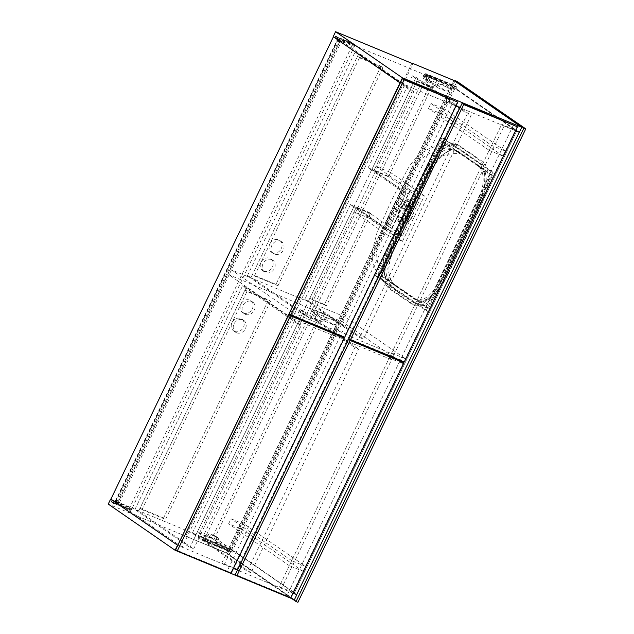 <?xml version="1.0" encoding="UTF-8"?>
<svg xmlns="http://www.w3.org/2000/svg" width="634" height="634" viewBox="0 0 634 634"><rect width="100%" height="100%" fill="white"/><g stroke="black" fill="none" stroke-linecap="round" stroke-linejoin="round"><path stroke-width="0.48" stroke-dasharray="3.17 2.38" d="M340.125 40.592L117.591 502.992L115.467 501.526L338.001 39.126L341.528 41.178L118.994 503.57L182.172 547.19L177.789 545.375L233.423 568.429L224.23 564.585L446.764 102.193L444.386 100.552L459.531 106.829L461.909 108.469L446.764 102.193M341.528 41.178L404.706 84.797L293.423 316.025L294.636 313.489L231.458 269.87L344.959 316.913L405.633 358.804L391.654 353.011L394.15 354.739L351.973 337.256L350.753 339.792M335.402 333.928L334.419 335.972L292.234 318.49L293.217 316.445L182.172 547.19M338.001 39.126L339.404 39.704L337.843 38.626L333.413 36.796L334.974 37.874M336.892 39.197L400.276 82.959M404.706 84.797L455.957 106.037M117.591 502.992L118.994 503.57M115.467 501.526L110.879 499.188L229.968 548.545L231.529 549.623L202.397 537.553L204.52 539.019L233.653 551.089L296.704 594.621L294.327 592.98L516.869 130.588L519.238 132.229L504.093 125.952L501.716 124.312L516.869 130.588M115.301 501.026L337.843 38.626M116.87 502.104L339.404 39.704M515.624 130.762L459.983 107.701M519.365 132.316L456.187 88.697L427.054 76.619L424.931 75.153L454.063 87.23L452.502 86.153L333.175 36.701M337.098 38.753L352.219 45.022L354.343 46.488L336.868 39.245M452.502 86.153L227.535 553.53L185.588 536.15L412.932 63.757M456.948 87.12L427.815 75.042L425.691 73.576L454.824 85.653L456.948 87.12L456.187 88.697M454.824 85.653L454.063 87.23M335.497 36.201L352.979 43.445L352.219 45.022M352.979 43.445L355.103 44.911L337.621 37.668M355.103 44.911L354.343 46.488M427.815 75.042L427.054 76.619M425.691 73.576L424.931 75.153M294.422 599.709L227.558 553.545L229.968 548.545M227.558 553.545L108.24 504.085M114.564 501.732L131.809 508.88L129.685 507.414L112.44 500.266M293.082 593.155L237.449 570.101M230.768 551.2L201.636 539.13L203.76 540.596L232.892 552.666L230.768 551.2L231.529 549.623M232.892 552.666L233.653 551.089M113.573 503.214L131.048 510.457L128.924 508.991L113.803 502.722M128.924 508.991L129.685 507.414M131.048 510.457L131.809 508.88M201.636 539.13L202.397 537.553M203.76 540.596L204.52 539.019M338.992 37.992L340.997 39.379L117.195 504.402L115.19 503.024L338.992 37.992L352.979 43.794L354.977 45.172L340.997 39.379M354.977 45.172L131.175 510.196L117.195 504.402M131.175 510.196L129.178 508.817L115.19 503.024M129.178 508.817L352.979 43.794M215.774 545.256L213.777 543.877L229.857 550.542L231.854 551.921L215.774 545.256L218.175 540.263A2.346 2.005 124.6 0 0 217.327 537.386L212.667 535.453A2.346 2.005 124.6 0 0 209.791 536.784L207.381 541.777L203.886 540.334L427.688 75.311L425.691 73.924L453.651 85.519L455.656 86.898L427.688 75.311M324.473 313.862L322.064 318.862A2.346 2.005 -55.4 0 1 319.187 320.194L314.527 318.26A2.346 2.005 -55.4 0 1 313.679 315.383L316.081 310.383L324.473 313.862L326.47 315.241L318.078 311.769L315.677 316.762A2.346 2.005 124.6 0 0 316.524 319.639L321.192 321.573A2.346 2.005 124.6 0 0 324.069 320.241L326.47 315.241M436.945 80.169L434.536 85.162A2.346 2.005 -55.4 0 1 431.659 86.493L426.999 84.568A2.346 2.005 -55.4 0 1 426.143 81.691L428.552 76.69L436.945 80.169L438.942 81.548L430.549 78.069L428.148 83.07A2.346 2.005 124.6 0 0 428.996 85.947L433.656 87.88A2.346 2.005 124.6 0 0 436.533 86.549L438.942 81.548M203.886 540.334L201.889 538.948L205.384 540.398L207.786 535.405A2.346 2.005 -55.4 0 1 210.662 534.074L215.33 535.999A2.346 2.005 -55.4 0 1 216.178 538.876L213.777 543.877M201.889 538.948L425.691 73.924M229.857 550.542L453.651 85.519M231.854 551.921L455.656 86.898M207.381 541.777L205.384 540.398M430.549 78.069L428.552 76.69M318.078 311.769L316.081 310.383M293.098 593.131L281.559 588.344L504.093 125.952M281.559 588.344L279.182 586.704L501.716 124.312M279.182 586.704L294.327 592.98M453.889 100.045L340.72 335.18L289.215 313.838M340.72 335.18L344.302 337.011L457.463 101.868M306.111 315.32L302.386 313.775L410.047 90.076L413.772 91.621L306.111 315.32L251.119 277.351L247.395 275.806L302.386 313.775M247.395 275.806L355.056 52.107L410.047 90.076M355.056 52.107L358.781 53.652L413.772 91.621M358.781 53.652L251.119 277.351M272.462 252.752A7.18 6.142 -55.4 0 1 271.487 252.221A7.18 6.142 -55.4 0 1 270.155 243.369A7.18 6.142 -55.4 0 1 278.667 239.866A7.18 6.142 -55.4 0 1 279.642 240.397A7.18 6.142 -55.4 0 1 280.973 249.249A7.18 6.142 -55.4 0 1 272.462 252.752M280.664 241.245A7.18 6.142 124.6 0 0 272.16 244.748A7.18 6.142 124.6 0 0 273.484 253.6A7.18 6.142 124.6 0 0 274.459 254.139A7.18 6.142 124.6 0 0 282.97 250.636A7.18 6.142 124.6 0 0 281.647 241.784A7.18 6.142 124.6 0 0 280.664 241.245M263.601 271.17A7.18 6.142 -55.4 0 1 262.619 270.631A7.18 6.142 -55.4 0 1 261.295 261.779A7.18 6.142 -55.4 0 1 269.807 258.276A7.18 6.142 -55.4 0 1 270.781 258.815A7.18 6.142 -55.4 0 1 272.105 267.667A7.18 6.142 -55.4 0 1 263.601 271.17M271.804 259.663A7.18 6.142 124.6 0 0 263.3 263.165A7.18 6.142 124.6 0 0 264.624 272.018A7.18 6.142 124.6 0 0 265.598 272.549A7.18 6.142 124.6 0 0 274.11 269.046A7.18 6.142 124.6 0 0 272.786 260.194A7.18 6.142 124.6 0 0 271.804 259.663M380.986 66.166L357.449 56.41L252.451 274.593L275.988 284.349L380.986 66.166L382.991 67.553L359.454 57.797L357.449 56.41M359.454 57.797L254.448 275.972L252.451 274.593M254.448 275.972L277.985 285.728L275.988 284.349M277.985 285.728L382.991 67.553M350.547 340.204L349.564 342.249L391.749 359.732L389.244 358.004L403.232 363.805L342.55 321.906L229.056 274.871L231.458 269.87M394.15 354.739L392.929 357.275M392.731 357.687L391.749 359.732M351.973 337.256L349.469 335.529L334.324 329.252L336.82 330.972L294.636 313.489M336.82 330.972L335.6 333.508M334.419 335.972L331.915 334.245L347.067 340.521L349.564 342.249M292.234 318.49L229.056 274.871M342.55 321.906L344.959 316.913M405.633 358.804L403.232 363.805M391.654 353.011L389.244 358.004M349.469 335.529L347.067 340.521M334.324 329.252L331.915 334.245M340.339 335.972L227.17 571.115L175.673 549.765M227.17 571.115L230.752 572.946L343.921 337.803M297.576 323.768L301.301 325.313L193.639 549.012L189.915 547.467L297.576 323.768L242.584 285.799L246.309 287.345L301.301 325.313M246.309 287.345L138.648 511.052L193.639 549.012M138.648 511.052L134.923 509.506L189.915 547.467M134.923 509.506L242.584 285.799M234.612 331.4A7.18 6.142 -55.4 0 1 233.637 330.869A7.18 6.142 -55.4 0 1 232.313 322.017A7.18 6.142 -55.4 0 1 240.817 318.514A7.18 6.142 -55.4 0 1 241.8 319.045A7.18 6.142 -55.4 0 1 243.123 327.897A7.18 6.142 -55.4 0 1 234.612 331.4M236.617 332.779A7.18 6.142 -55.4 0 1 235.634 332.248A7.18 6.142 -55.4 0 1 234.311 323.395A7.18 6.142 -55.4 0 1 242.814 319.893A7.18 6.142 -55.4 0 1 243.797 320.424A7.18 6.142 -55.4 0 1 245.12 329.276A7.18 6.142 -55.4 0 1 236.617 332.779M243.472 312.99A7.18 6.142 -55.4 0 1 242.497 312.451A7.18 6.142 -55.4 0 1 241.174 303.607A7.18 6.142 -55.4 0 1 249.677 300.096A7.18 6.142 -55.4 0 1 250.66 300.635A7.18 6.142 -55.4 0 1 251.983 309.487A7.18 6.142 -55.4 0 1 243.472 312.99M245.477 314.369A7.18 6.142 -55.4 0 1 244.494 313.838A7.18 6.142 -55.4 0 1 243.171 304.986A7.18 6.142 -55.4 0 1 251.674 301.483A7.18 6.142 -55.4 0 1 252.657 302.014A7.18 6.142 -55.4 0 1 253.98 310.866A7.18 6.142 -55.4 0 1 245.477 314.369M163.517 518.041L139.979 508.286L244.986 290.11L268.523 299.866L163.517 518.041L165.522 519.42L141.976 509.665L139.979 508.286M141.976 509.665L246.983 291.489L270.52 301.245L268.523 299.866M270.52 301.245L165.522 519.42M246.983 291.489L244.986 290.11M250.977 572.779L247.244 571.234L354.905 347.527L358.63 349.072L250.977 572.779L195.977 534.811L192.253 533.265L247.244 571.234M192.253 533.265L299.914 309.558L354.905 347.527M299.914 309.558L303.638 311.104L358.63 349.072M303.638 311.104L195.977 534.811M211.994 538.131L197.309 532.045L302.315 313.87L316.992 319.956L211.994 538.131L213.991 539.51L199.314 533.424L197.309 532.045M199.314 533.424L304.312 315.249L318.997 321.335L316.992 319.956M318.997 321.335L213.991 539.51M304.312 315.249L302.315 313.87M442.627 84.338L443.134 83.284L423.56 75.177L423.052 76.223L429.012 81.849L437.634 85.424L442.627 84.338L450.877 90.036L451.384 88.982L443.134 83.284M451.384 88.982L431.809 80.867L423.56 75.177M431.809 80.867L431.302 81.921L423.052 76.223M431.302 81.921L437.262 87.547L429.012 81.849M437.262 87.547L445.884 91.122L437.634 85.424M445.884 91.122L450.877 90.036M221.107 544.63L218.643 540.453L210.02 536.879L201.533 536.515L201.026 537.569L220.6 545.684L221.107 544.63L229.357 550.328L226.893 546.151L218.643 540.453M226.893 546.151L218.27 542.577L210.02 536.879M218.27 542.577L209.783 542.213L201.533 536.515M209.783 542.213L209.275 543.259L201.026 537.569M209.275 543.259L228.85 551.374L220.6 545.684M228.85 551.374L229.357 550.328M330.663 316.984L311.088 308.869L310.581 309.923L316.54 315.55L325.163 319.116L330.156 318.038L330.663 316.984L338.913 322.674L319.338 314.567L311.088 308.869M319.338 314.567L318.831 315.613L310.581 309.923M318.831 315.613L324.79 321.24L316.54 315.55M324.79 321.24L333.413 324.814L325.163 319.116M333.413 324.814L338.405 323.728L330.156 318.038M338.405 323.728L338.913 322.674M513.548 124.771L400.379 359.914L348.874 338.564M400.379 359.914L403.961 361.737L517.13 126.594M308.449 301.11L304.724 299.565L350.42 204.616L384.537 228.177L402.265 191.349L368.14 167.796L412.385 75.866L416.11 77.411L371.873 169.341L405.99 192.894L388.27 229.722L354.144 206.161L308.449 301.11L363.44 339.079L359.716 337.534L467.377 113.835L471.102 115.38L363.44 339.079M416.11 77.411L471.102 115.38M304.724 299.565L359.716 337.534M412.385 75.866L467.377 113.835M350.42 204.616L356.149 207.54L311.777 299.731L309.78 298.352L354.144 206.161L368.829 212.247L324.465 304.439L309.78 298.352M368.14 167.796L371.873 169.341L414.779 80.177L429.464 86.256L386.55 175.42L371.873 169.341L373.87 170.72L416.784 81.556L414.779 80.177M388.27 229.722L384.537 228.177M405.99 192.894L402.265 191.349M324.465 304.439L326.462 305.818L370.827 213.626L368.829 212.247M370.827 213.626L356.149 207.54M326.462 305.818L311.777 299.731M416.784 81.556L431.461 87.643L429.464 86.256M431.461 87.643L388.555 176.807L373.87 170.72M388.555 176.807L386.55 175.42M402.455 241.372L424.36 195.874L410.143 189.978L388.238 235.483L354.057 211.883L368.275 217.771L402.455 241.372L388.238 235.483M424.36 195.874L390.172 172.274L388.151 176.482L420.334 198.696L402.487 235.785L370.304 213.563L356.086 207.675L354.057 211.883M370.304 213.563L368.275 217.771M402.487 235.785L388.27 229.896L356.086 207.675M420.334 198.696L406.117 192.807L388.27 229.896M388.151 176.482L373.933 170.586L406.117 192.807M390.172 172.274L375.962 166.377L373.933 170.586M410.143 189.978L375.962 166.377M399.999 360.698L286.837 595.841L235.333 574.499M286.837 595.841L290.412 597.672L403.581 362.529M224.23 564.585L221.852 562.944L236.997 569.221L239.375 570.862L237.457 570.069M239.375 570.862L350.412 340.149M350.61 339.729L461.909 108.469M221.852 562.944L444.386 100.552M236.997 569.221L459.531 106.829M453.881 80.455L226.536 552.84L185.588 536.15M226.536 552.84L227.535 553.53M184.589 535.453L411.823 63.297M305.699 566.463L291.711 560.67L289.31 565.663L303.29 571.456L305.699 566.463L245.017 524.572L231.038 518.77L228.628 523.771L242.616 529.564L245.017 524.572M303.29 571.456L242.616 529.564M291.711 560.67L231.038 518.77M289.31 565.663L228.628 523.771M491.588 145.352L489.186 150.353L503.166 156.146L505.575 151.146L491.588 145.352L430.914 103.461L428.505 108.454L442.492 114.255L444.894 109.254L430.914 103.461M505.575 151.146L444.894 109.254M489.186 150.353L428.505 108.454M503.166 156.146L442.492 114.255M403.216 210.623L402.13 216.852L403.509 218.833L408.97 214.593L410.182 209.426L408.676 206.375L406.291 206.811L403.216 210.623L404.302 210.726L408.708 205.25L412.599 204.893C414.858 207.136 414.842 210.971 412.552 216.408C409.77 221.52 406.996 223.469 404.246 222.257L402.741 219.657L404.302 210.726M404.429 291.577L415.983 299.557C420.857 302.497 426.579 300.603 433.149 293.867C444.347 279.84 451.242 258.902 460.45 241.776C468.209 223.643 479.883 206.01 484.4 187.379C485.977 177.187 484.479 170.308 479.914 166.734L460.292 153.19L451.574 149.418L439.227 156.891L428.941 174.033L392.517 249.756L387.746 268.935L391.566 282.487L404.429 291.577M399.721 209.172A6.744 3.439 112.5 0 1 405.181 204.933A6.744 3.439 112.5 0 1 405.475 213.143A6.744 3.439 112.5 0 1 400.014 217.391A6.744 3.439 112.5 0 1 399.721 209.172M470.88 153.491L481.895 161.091L487.015 167.804L488.576 179.271L486.175 193.267L480.643 206.724L447.192 276.242L432.602 299.47L423.369 305.636L415.175 305.754L390.885 289.239L385.757 282.518L384.204 271.059L386.605 257.063L392.129 243.607L425.588 174.088L440.17 150.86L449.403 144.695L457.605 144.568L470.88 153.491M468.55 152.525L479.566 160.125L484.685 166.845L486.246 178.305L483.837 192.3L478.313 205.757L444.862 275.275L430.272 298.503L421.039 304.669L412.845 304.788L388.555 288.272L383.427 281.551L381.874 270.092L384.275 256.096L389.799 242.64L423.258 173.122L437.84 149.893L447.073 143.728L455.275 143.601L468.55 152.525M397.851 207.881A11.143 5.674 112.5 0 1 406.862 200.867A11.143 5.674 112.5 0 1 407.345 214.435A11.143 5.674 112.5 0 1 398.334 221.448A11.143 5.674 112.5 0 1 397.851 207.881M399.896 208.729L398.104 219.015L400.379 222.296L404.967 221.123L409.39 215.283L411.395 206.747L408.906 201.715L404.975 202.428L399.896 208.729L405.269 202.238L409.889 201.81C412.576 204.465 412.552 209.022 409.833 215.497C406.529 221.567 403.24 223.881 399.967 222.439L398.176 219.356L400.022 208.744M400.49 293.954L387.643 284.745L383.293 270.322L387.802 249.677L425.913 170.221L437.143 152.628L450.219 145.107L459.317 148.752L480.239 163.413C484.305 167.622 485.644 174.786 484.249 184.906C480.168 204.616 467.932 222.597 459.983 241.324C450.473 259.044 443.443 280.41 431.627 295.064C425.16 301.887 419.248 304.463 413.891 302.775L400.49 293.954C392.977 287.891 382.532 279.309 383.19 265.289C383.308 251.405 393.349 238.17 399.967 222.439M409.39 215.283L409.833 215.497M444.307 138.648L494.924 173.597L428.465 311.682L377.848 276.733L444.307 138.648L441.977 137.681L492.594 172.63L494.924 173.597M492.594 172.63L426.135 310.715L375.518 275.766L377.848 276.733M375.518 275.766L441.977 137.681M426.135 310.715L428.465 311.682M378.038 273.999L441.961 141.176L490.082 174.398L426.151 307.221L378.038 273.999L380.368 274.966L444.291 142.143L492.412 175.364L428.489 308.187L380.368 274.966M490.082 174.398L492.412 175.364M441.961 141.176L444.291 142.143M426.151 307.221L428.489 308.187M405.055 203.213A5.127 2.615 112.5 0 1 409.207 199.979A5.127 2.615 112.5 0 1 409.429 206.232A5.127 2.615 112.5 0 1 405.284 209.458A5.127 2.615 112.5 0 1 405.055 203.213M402.027 201.953A5.127 2.615 112.5 0 1 406.18 198.727A5.127 2.615 112.5 0 1 406.402 204.972A5.127 2.615 112.5 0 1 402.249 208.206A5.127 2.615 112.5 0 1 402.027 201.953M297.909 602.3L229.167 554.837L227.305 554.068L291.886 598.654M454.903 81.152L452.375 86.414L516.742 130.85L294.453 592.719L230.094 548.283L227.305 554.068M230.094 548.283L228.929 547.8L451.21 85.931L515.577 130.366L293.288 592.235L228.929 547.8M452.375 86.414L451.21 85.931M229.167 554.837L457.019 81.398M417.148 300.041L394.031 284.08A29.315 14.939 112.5 0 1 394.189 249.146L432.8 168.921A29.315 14.939 112.5 0 1 456.52 150.472A29.315 14.939 112.5 0 1 457.954 151.249L481.079 167.218A29.315 14.939 112.5 0 1 480.921 202.143L442.31 282.368A29.315 14.939 112.5 0 1 418.583 300.825A29.315 14.939 112.5 0 1 417.148 300.041L414.121 298.788L391.004 282.819A29.315 14.939 112.5 0 1 391.162 247.894L429.773 167.669A29.315 14.939 112.5 0 1 453.492 149.212A29.315 14.939 112.5 0 1 454.927 149.996L478.044 165.957A29.315 14.939 112.5 0 1 477.885 200.891L439.283 281.116A29.315 14.939 112.5 0 1 415.555 299.565A29.315 14.939 112.5 0 1 414.121 298.788M294.453 592.719L293.288 592.235M516.742 130.85L515.577 130.366M218.175 540.263L216.178 538.876M217.327 537.386L215.33 535.999M212.667 535.453L210.662 534.074M209.791 536.784L207.786 535.405M428.148 83.07L426.143 81.691M428.996 85.947L426.999 84.568M433.656 87.88L431.659 86.493M436.533 86.549L434.536 85.162M315.677 316.762L313.679 315.383M316.524 319.639L314.527 318.26M321.192 321.573L319.187 320.194M324.069 320.241L322.064 318.862M467.63 154.442C457.748 153.301 443.895 151.803 433.085 161.622C422.022 170.966 418.099 186.745 409.889 201.81M439.283 281.116L442.31 282.368M477.885 200.891L480.921 202.143M478.044 165.957L481.079 167.218M454.927 149.996L457.954 151.249M429.773 167.669L432.8 168.921M391.162 247.894L394.189 249.146M391.004 282.819L394.031 284.08M217.644 537.561L215.647 536.174M428.679 85.772L426.674 84.393M316.207 319.465L314.21 318.086M273.484 253.6L271.487 252.221M264.624 272.018L262.619 270.631M272.786 260.194L270.781 258.815M281.647 241.784L279.642 240.397M235.634 332.248L233.637 330.869M244.494 313.838L242.497 312.451M252.657 302.014L250.66 300.635M243.797 320.424L241.8 319.045M402.13 216.852L402.741 219.657M408.676 206.375L405.181 204.933M412.845 304.788L415.175 305.754M400.379 222.296L398.334 221.448M387.643 284.745L381.153 278.025L376.818 272.295C373.038 265.202 371.619 257.65 372.57 249.63L377.111 232.329L391.543 200.447L406.608 171.101C410.404 163.921 415.532 157.866 421.99 152.937C429.226 147.777 435.867 146.161 440.059 145.939L450.219 145.107M408.906 201.715L406.862 200.867M451.574 149.418L440.408 150.321L432.039 152.319C425.462 155.179 420.009 159.483 415.674 165.236L410.404 173.32C399.689 193.045 389.91 213.357 381.074 234.255C376.937 244.074 373.917 258.101 380.852 270.464L384.307 274.966L391.566 282.487M403.509 218.833L400.014 217.391M408.708 205.25L406.291 206.811M455.275 143.601L457.605 144.568M406.18 198.727L409.207 199.979M415.555 299.565L418.583 300.825M453.492 149.212L456.52 150.472M402.249 208.206L405.284 209.458"/><path stroke-width="0.95" d="M293.423 316.025L293.217 316.445L293.423 316.025M334.974 37.874L336.892 39.197M411.823 63.297L335.584 31.7L402.447 77.863L177.742 545.351L110.879 499.188L333.389 36.843M113.803 502.722L111.449 501.748L113.573 503.214L114.326 501.637L177.742 545.351M411.934 63.067L453.881 80.455L521.766 127.315L402.447 77.863M521.766 127.315L519.365 132.316L515.624 130.762M459.983 107.701L455.957 106.037M400.046 82.864L336.868 39.245L337.621 37.668L335.497 36.201L334.744 37.778L337.098 38.753M334.744 37.778L333.175 36.701L335.584 31.7M177.512 545.256L175.103 550.257L108.24 504.085L110.641 499.093L112.44 500.266M293.098 593.131L296.831 594.708L293.082 593.155M237.449 570.101L233.423 568.429L237.457 570.069M296.831 594.708L294.422 599.709L175.103 550.257M111.449 501.748L112.202 500.171M296.704 594.621L519.222 132.26M402.384 78.695L457.843 102.129L404.009 79.821L290.84 314.963L289.215 313.838L402.384 78.695L404.009 79.821M457.843 102.129L344.674 337.272L290.84 314.963M350.753 339.792L350.547 340.204M392.929 357.275L392.731 357.687M335.6 333.508L335.402 333.928M288.835 314.63L344.294 338.057L290.459 315.748L177.298 550.891L175.673 549.765L288.835 314.63L290.459 315.748M344.294 338.057L231.133 573.199L177.298 550.891M462.043 103.421L517.502 126.855L463.668 104.547L350.499 339.689L348.874 338.564L462.043 103.421L463.668 104.547M517.502 126.855L404.333 361.998L350.499 339.689M348.494 339.356L403.953 362.791L350.119 340.474L236.957 575.617L235.333 574.499L348.494 339.356L350.119 340.474M403.953 362.791L290.792 597.925L236.957 575.617M350.412 340.149L350.61 339.729M455.157 80.629L457.019 81.398L525.76 128.861L297.909 602.3L296.046 601.523L523.898 128.084L455.157 80.629L454.903 81.152M291.886 598.654L296.046 601.523M525.76 128.861L523.898 128.084"/></g></svg>
